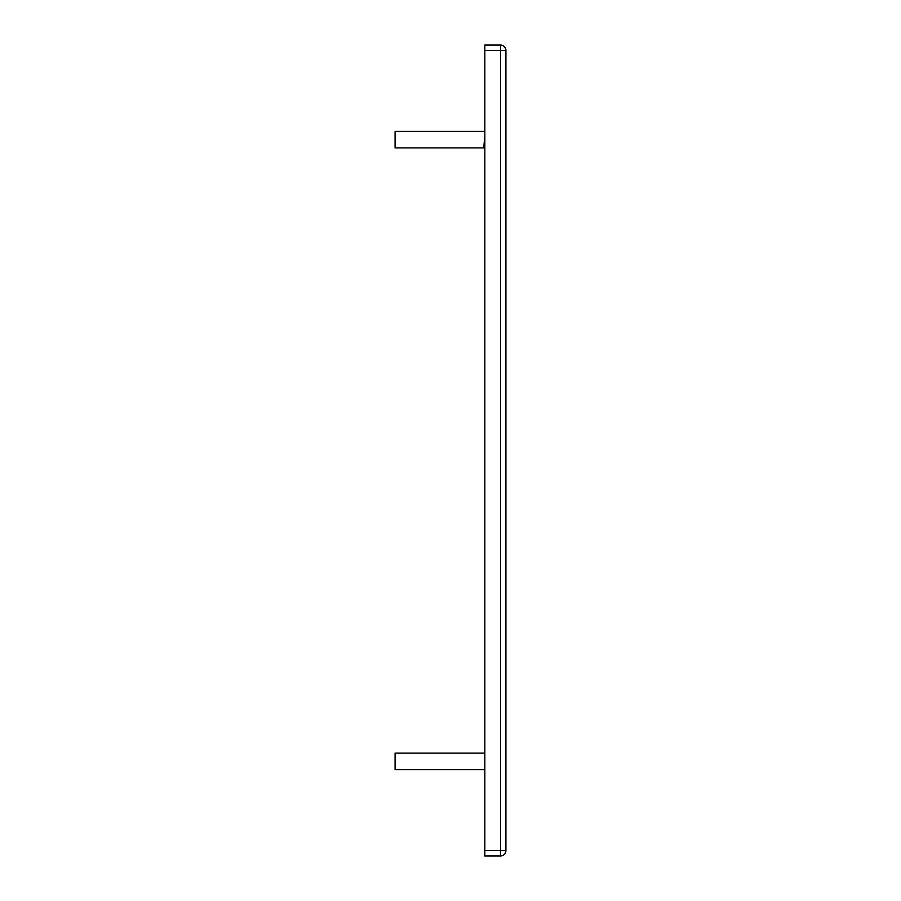 <?xml version="1.0" encoding="UTF-8"?>
<svg xmlns="http://www.w3.org/2000/svg" width="901" height="901" viewBox="0 0 901 901"><rect width="100%" height="100%" fill="white"/><g stroke="black" fill="none" stroke-linecap="round" stroke-linejoin="round"><path stroke-width="1.35" d="M505.911 850.544L505.911 50.456A5.406 5.406 0 0 0 500.505 45.05L484.828 45.05L484.828 50.456L505.911 50.456L505.911 850.544L500.505 850.544L500.505 45.05A5.406 5.406 0 0 1 505.911 50.456L500.505 50.456L500.505 850.544L484.828 850.544L484.828 50.456L484.828 855.95L500.505 855.95A5.406 5.406 0 0 0 505.911 850.544A5.406 5.406 0 0 1 500.505 855.95L500.505 850.544L505.911 850.544M484.828 50.456L484.828 45.05L500.505 45.05L500.505 50.456L484.828 50.456M484.828 855.95L484.828 850.544L500.505 850.544L500.505 855.95L484.828 855.95M395.089 147.899L395.089 131.411L484.828 131.411L395.089 131.411L395.089 147.899L483.747 147.899L484.828 146.886L484.006 146.886L484.828 135.533L483.747 147.899L484.828 147.899L395.089 147.899L483.747 147.899M395.089 753.101L395.089 769.589L395.089 753.101L484.828 753.101L395.089 753.101M484.828 769.589L395.089 769.589L484.828 769.589M484.558 139.655L484.006 146.886M484.828 131.411L395.089 131.411"/></g></svg>
